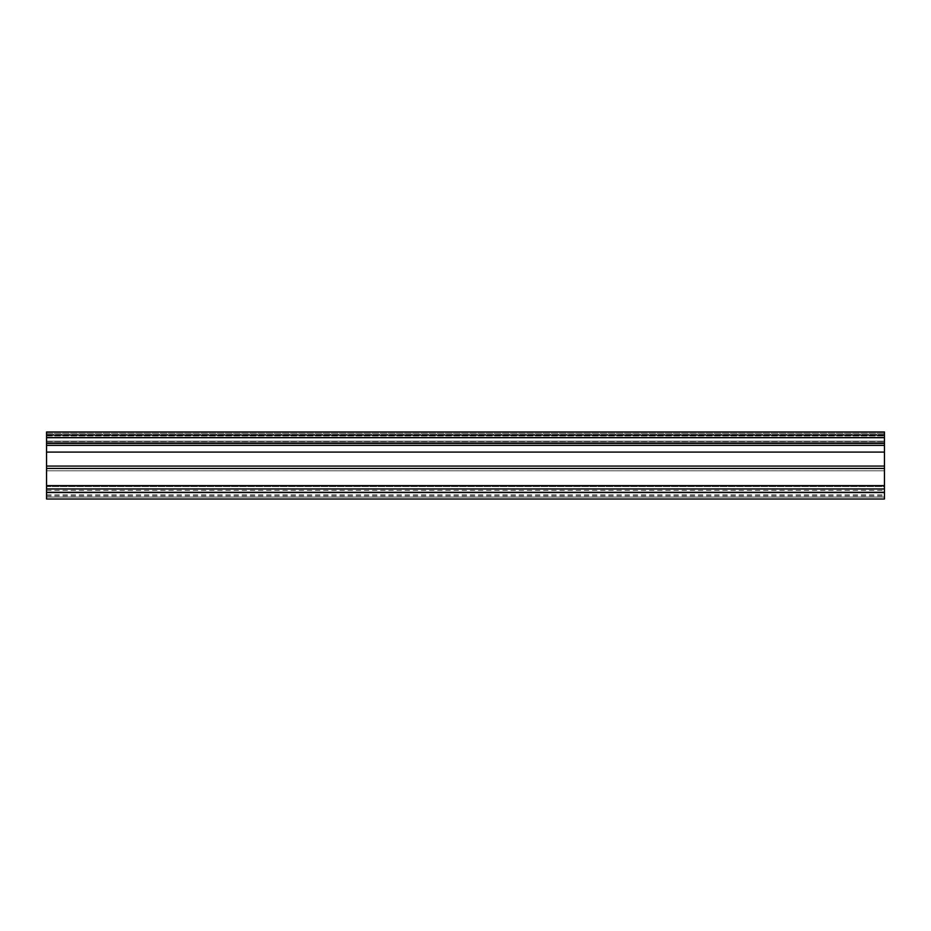 <?xml version="1.0" encoding="UTF-8"?>
<svg xmlns="http://www.w3.org/2000/svg" width="931" height="931" viewBox="0 0 931 931"><rect width="100%" height="100%" fill="white"/><g stroke="black" fill="none" stroke-linecap="round" stroke-linejoin="round"><path stroke-width="0.7" stroke-dasharray="4.66 3.49" d="M884.45 438.687L884.45 435.917L884.45 438.687C884.45 435.126 884.45 435.126 884.45 438.687C884.45 442.248 884.45 442.248 884.45 438.687C884.45 435.126 884.45 435.126 884.45 438.687C884.45 442.248 884.45 442.248 884.45 438.687M46.55 438.687L46.55 435.917L46.55 438.687M884.45 493.151L884.45 490.381L884.45 493.151C884.45 489.59 884.45 489.59 884.45 493.151C884.45 496.712 884.45 496.712 884.45 493.151M46.55 493.151L46.55 490.381L46.55 493.151M884.45 437.233L884.45 434.998L46.55 434.998L46.55 433.322L46.55 434.998L884.45 434.998L884.45 433.322L884.45 434.998L46.55 434.998L46.55 437.233L46.55 434.998L884.45 434.998L884.45 442.621L46.55 442.621L46.55 441.154L46.55 442.621L884.45 442.621L46.55 442.621L884.45 442.621L884.45 437.233L884.45 441.154L46.55 441.154L46.55 437.233L46.55 441.154L46.55 437.233L884.45 437.233L46.55 437.233L46.55 441.154L884.45 441.154L884.45 437.233L884.45 442.621L884.45 434.998L46.55 434.998L884.45 434.998L46.55 434.998L884.45 434.998L884.45 437.233L46.55 437.233L884.45 437.233M46.55 431.984L46.55 433.322L46.55 431.984L884.45 431.984L46.55 431.984L884.45 431.984L884.45 433.322L884.45 431.984L46.55 431.984L46.55 435.336L884.45 435.336L884.45 431.984L46.55 431.984L884.45 431.984L884.45 434.498L46.55 434.498L46.55 433.322L884.45 433.322L46.55 433.322L46.55 434.498L884.45 434.498L884.45 433.322L884.45 434.998L884.45 431.984L884.45 499.016L46.55 499.016L46.55 435.336L884.45 435.336M46.55 486.587L46.55 494.85L46.55 486.587L884.45 486.587L884.45 494.85L884.45 486.587L884.45 492.883L46.55 492.883L46.55 486.587L884.45 486.587L884.45 492.883L884.45 485.61L884.45 492.883L46.55 492.883L884.45 492.883L46.55 492.883L46.55 485.61M884.45 445.39L46.55 445.39L884.45 445.39M46.55 499.016L884.45 499.016L884.45 470.818L884.45 497.049L46.55 497.049L46.55 470.818L884.45 470.818L884.45 466.07L46.55 466.07L46.55 435.336M884.45 434.498L46.55 434.498L884.45 434.498M46.55 433.322L884.45 433.322L46.55 433.322M884.45 434.998L46.55 434.998M884.45 441.154L46.55 441.154L884.45 441.154M884.45 442.621L46.55 442.621M46.55 466.07L884.45 466.07M884.45 497.049L46.55 497.049M46.55 470.818L884.45 470.818M46.55 435.917L884.45 435.917L46.55 435.917M46.55 490.381L884.45 490.381M46.55 494.85L884.45 494.85M46.55 495.92L884.45 495.92M46.55 441.457L884.45 441.457L46.55 441.457"/><path stroke-width="1.4" d="M46.55 431.984L884.45 431.984L46.55 431.984L46.55 499.016L884.45 499.016L46.55 499.016M884.45 452.094L884.45 437.71L46.55 437.71L46.55 443.424L884.45 443.424L884.45 431.984L884.45 445.39L46.55 445.39L884.45 445.39L884.45 466.07L884.45 452.094L46.55 452.094L46.55 466.07L884.45 466.07L884.45 468.444L884.45 452.094L46.55 452.094M884.45 468.444L46.55 468.444L884.45 468.444L884.45 499.016L884.45 488.961L46.55 488.961L46.55 492.313L884.45 492.313L46.55 492.313M46.55 468.444L46.55 485.61L884.45 485.61M884.45 486.587L884.45 492.313M46.55 466.07L884.45 466.07M884.45 488.961L46.55 488.961M884.45 437.71L46.55 437.71M884.45 443.424L46.55 443.424"/></g></svg>
